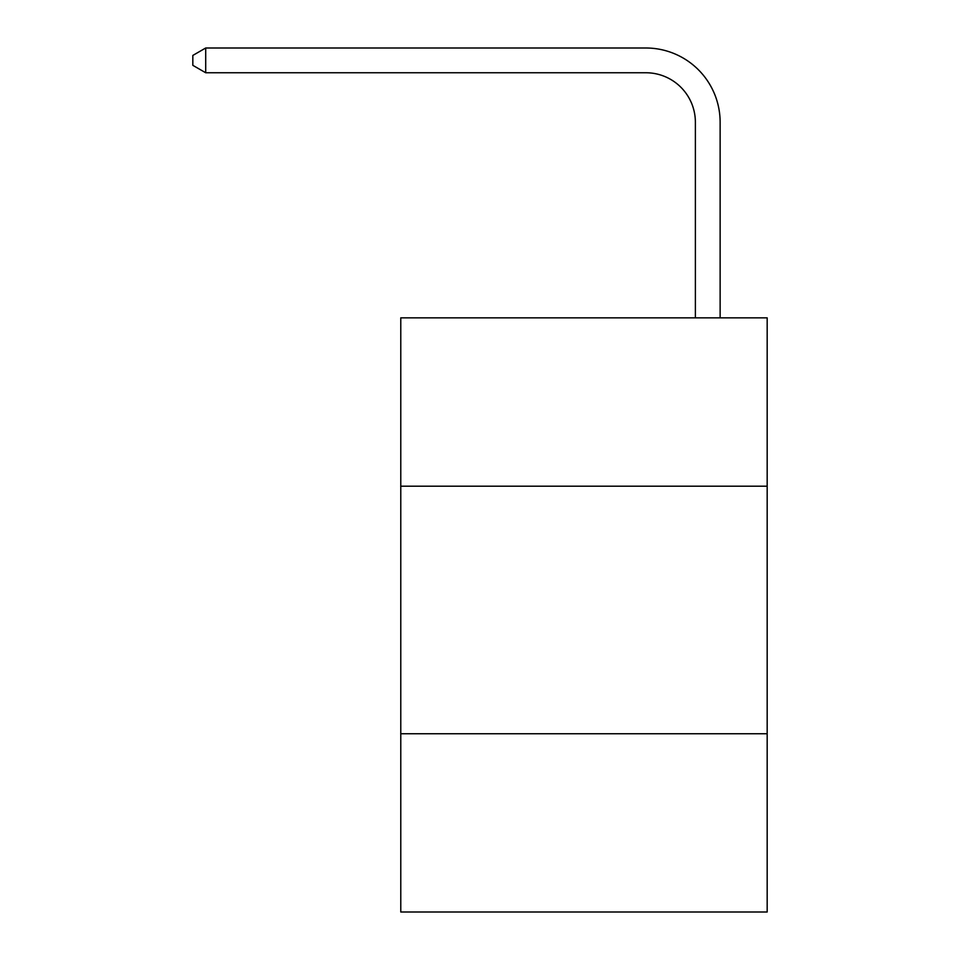 <?xml version="1.0" encoding="UTF-8"?>
<svg xmlns="http://www.w3.org/2000/svg" width="960" height="960" viewBox="0 0 960 960"><rect width="100%" height="100%" fill="white"/><g stroke="black" fill="none" stroke-linecap="round" stroke-linejoin="round"><path stroke-width="1.44" d="M767.172 486.192L767.172 317.844L400.776 317.844L400.776 486.192L767.172 486.192L767.172 912L400.776 912L400.776 486.192M767.172 733.752L400.776 733.752M695.376 317.844L695.376 122.268A49.512 49.512 176.4 0 0 645.864 72.756L205.704 72.756L205.704 48L645.864 48A74.268 74.268 -3.6 0 1 720.132 122.268L720.132 317.844M695.376 122.268A49.512 49.512 176.4 0 0 645.864 72.756A49.512 49.512 176.4 0 1 695.376 122.268A49.512 49.512 176.4 0 0 645.864 72.756A49.512 49.512 176.4 0 1 695.376 122.268A49.512 49.512 176.4 0 0 645.864 72.756A49.512 49.512 176.4 0 1 695.376 122.268A49.512 49.512 176.4 0 0 645.864 72.756A49.512 49.512 176.4 0 1 695.376 122.268A49.512 49.512 176.4 0 0 645.864 72.756A49.512 49.512 176.4 0 1 695.376 122.268A49.512 49.512 176.4 0 0 645.864 72.756A49.512 49.512 176.4 0 1 695.376 122.268A49.512 49.512 176.4 0 0 645.864 72.756A49.512 49.512 176.4 0 1 695.376 122.268A49.512 49.512 176.4 0 0 645.864 72.756A49.512 49.512 176.4 0 1 695.376 122.268A49.512 49.512 176.4 0 0 645.864 72.756A49.512 49.512 176.4 0 1 695.376 122.268A49.512 49.512 176.4 0 0 645.864 72.756A49.512 49.512 176.4 0 1 695.376 122.268A49.512 49.512 176.4 0 0 645.864 72.756A49.512 49.512 176.4 0 1 695.376 122.268A49.512 49.512 176.4 0 0 645.864 72.756A49.512 49.512 176.4 0 1 695.376 122.268A49.512 49.512 176.4 0 0 645.864 72.756A49.512 49.512 176.4 0 1 695.376 122.268A49.512 49.512 176.4 0 0 645.864 72.756A49.512 49.512 176.4 0 1 695.376 122.268A49.512 49.512 176.4 0 0 645.864 72.756A49.512 49.512 176.4 0 1 695.376 122.268A49.512 49.512 176.4 0 0 645.864 72.756A49.512 49.512 176.4 0 1 695.376 122.268A49.512 49.512 176.4 0 0 645.864 72.756A49.512 49.512 176.4 0 1 695.376 122.268A49.512 49.512 176.4 0 0 645.864 72.756A49.512 49.512 176.4 0 1 695.376 122.268A49.512 49.512 176.4 0 0 645.864 72.756A49.512 49.512 176.4 0 1 695.376 122.268A49.512 49.512 176.4 0 0 645.864 72.756A49.512 49.512 176.4 0 1 695.376 122.268A49.512 49.512 176.4 0 0 645.864 72.756M205.704 72.756L192.828 65.328L192.828 55.428L205.704 48"/></g></svg>
